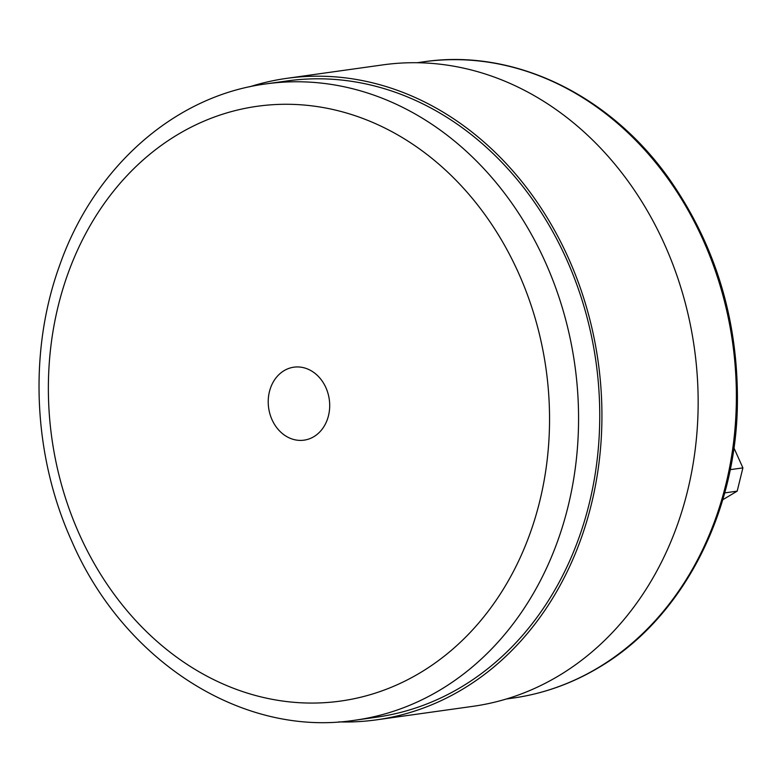 <?xml version="1.0" encoding="UTF-8"?>
<svg xmlns="http://www.w3.org/2000/svg" width="782" height="782" viewBox="0 0 782 782"><rect width="100%" height="100%" fill="white"/><g stroke="black" fill="none" stroke-linecap="round" stroke-linejoin="round"><path stroke-width="1.17" d="M724.67 492.904L737.182 491.145L742.9 467.88L730.202 469.659M737.182 491.145L722.705 499.786M733.927 447.91L742.9 467.88M272.038 419.738A36.842 30.606 82 0 1 293.846 367.188A36.842 30.606 82 0 1 325.879 387.608A36.842 30.606 82 0 1 304.071 440.158A36.842 30.606 82 0 1 272.038 419.738M376.611 719.831L472.836 706.341A323.875 269.086 -98 0 0 664.544 244.355A323.875 269.086 -98 0 0 382.955 64.867L286.73 78.356A323.875 269.086 82 0 1 568.318 257.835A323.875 269.086 82 0 1 376.611 719.831A323.875 269.086 82 0 1 338.743 721.894M249.761 86.773A323.875 269.086 82 0 1 286.73 78.356M355.077 720.202L376.25 717.231A321.255 266.906 -98 0 0 566.412 258.979A321.255 266.906 -98 0 0 287.102 80.947L265.929 83.909A321.255 266.906 82 0 1 545.24 261.941A321.255 266.906 82 0 1 439.943 690.076A321.255 266.906 82 0 1 355.077 720.202C242.528 737.788 123.439 661.083 71.612 540.831C32.971 455.378 28.367 351.48 59.569 265.597C93.703 167.651 174.249 95.873 265.929 83.909M419.954 672.911A300.298 249.497 82 0 1 79.529 534.653A300.298 249.497 82 0 1 177.954 134.436A300.298 249.497 82 0 1 518.388 272.693A300.298 249.497 82 0 1 419.954 672.911M417.138 62.726L423.736 61.798A321.255 266.906 82 0 1 703.047 239.83A321.255 266.906 82 0 1 597.751 667.965A321.255 266.906 82 0 1 512.884 698.091L506.296 699.01M423.736 61.798C513.559 48.328 609.686 94.485 669.412 179.176C716.664 246.877 739.293 323.553 737.299 409.191C734.269 518.486 679.9 620.165 598.523 667.701C571.681 683.673 543.138 693.8 512.884 698.091"/></g></svg>
